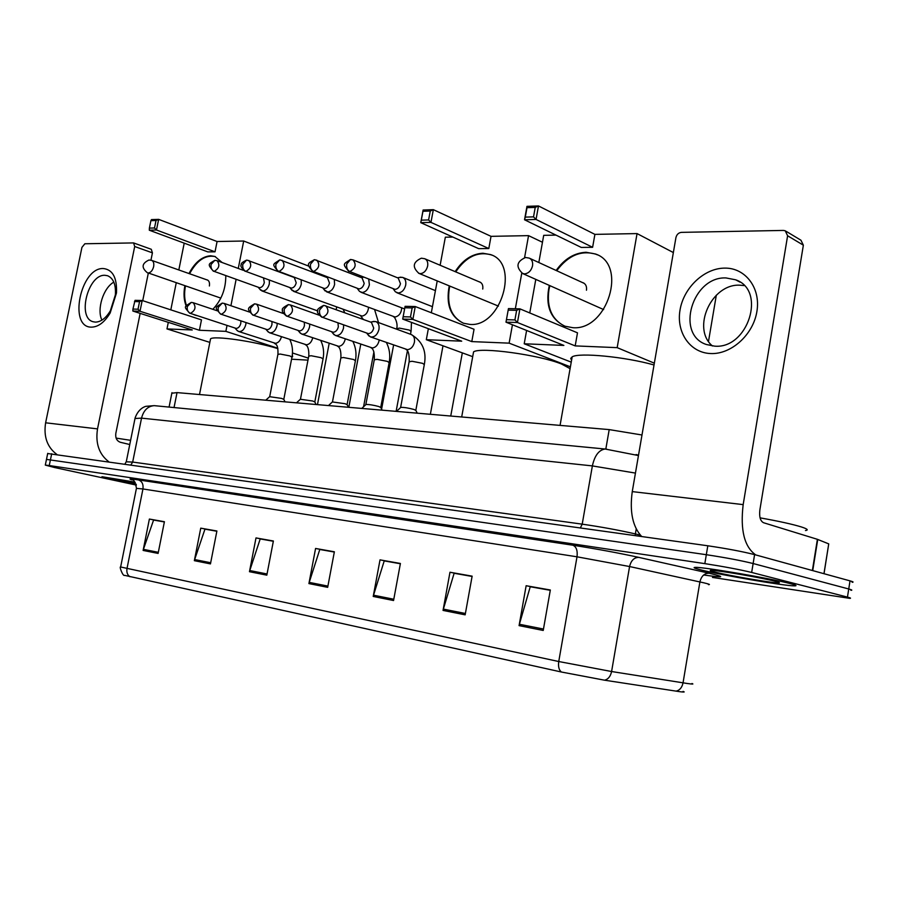 <?xml version="1.0" encoding="UTF-8"?>
<svg xmlns="http://www.w3.org/2000/svg" width="898" height="898" viewBox="0 0 898 898"><rect width="100%" height="100%" fill="white"/><g stroke="black" fill="none" stroke-linecap="round" stroke-linejoin="round"><path stroke-width="1.35" d="M171.855 393.212L177.029 392.606L609.203 429.603L641.991 434.991M852.123 582.286C853.919 582.23 853.212 581.758 850.024 580.871L754.589 554.616C742.534 551.563 726.942 548.611 707.804 545.782L47.695 453.535M712.473 577.425L849.587 598.326C851.371 598.349 850.653 597.945 847.454 597.103L751.66 572.453L753.13 563.529C741.052 560.554 725.449 557.602 706.322 554.706L46.483 459.394L706.322 554.706C725.449 557.602 741.052 560.554 753.13 563.529L848.745 588.987L753.13 563.529L754.589 554.616M850.855 590.3C852.64 590.289 851.933 589.851 848.745 588.987C851.933 589.851 852.64 590.289 850.855 590.3M790.139 583.577C770.944 578.458 703.594 566.964 695.546 567.368C692.448 567.39 694.3 568.243 701.08 569.938C721.341 575.113 784.571 585.956 794.382 585.855C797.514 585.889 796.099 585.126 790.139 583.577C770.944 578.458 703.594 566.964 695.546 567.368C692.448 567.39 694.3 568.243 701.08 569.938C721.341 575.113 784.571 585.956 794.382 585.855C797.514 585.889 796.099 585.126 790.139 583.577M134.958 482.114L101.968 476.726L136.204 484.482L101.968 476.726L134.958 482.114M683.03 691.404C685.365 692.178 684.175 692.257 679.449 691.64L604.545 680.19L561.351 672.007L124.586 575.349C123.015 576.785 118.951 566.099 120.635 566.986L558.747 661.523C558.062 666.473 558.926 669.964 561.351 672.007M751.66 572.453C739.57 569.545 723.968 566.604 704.829 563.63L49.255 465.546L45.304 465.097L54.576 467.532L136.384 485.1M194.35 560.678L200.748 528.147L216.901 530.999L210.458 563.899L194.35 560.678L194.653 559.555L210.682 562.743M143.119 550.429L149.382 519.055L164.413 521.716L158.104 553.426L143.119 550.429L143.411 549.351L158.329 552.315M373.22 596.452L380.022 559.869L400.407 563.473L393.56 600.526L373.22 596.452L373.534 595.194L393.795 599.235M443.04 610.415L449.977 572.239L472.135 576.157L465.153 614.838L443.04 610.415L443.354 609.102L465.4 613.491M519.078 625.625L526.138 585.721L550.339 589.997L543.223 630.463L519.078 625.625L519.392 624.256L543.47 629.049M249.464 571.7L255.997 537.924L273.385 541L266.818 575.169L249.464 571.7L249.767 570.533L267.043 573.979M308.912 583.588L315.58 548.465L334.37 551.787L327.669 587.337L308.912 583.588L309.215 582.375L327.905 586.102M205.642 529.27L216.878 531.1M154.254 520.167L164.39 521.805M384.894 561.014L400.385 563.574M454.792 573.384L472.112 576.269M530.898 586.865L550.317 590.109M260.891 539.047L273.374 541.101M320.507 549.441L334.348 551.888M315.58 548.465L320.496 549.441M334.325 552.057L319.789 549.475L309.215 582.375M255.997 537.924L260.925 538.89M273.34 541.258L260.207 538.923L249.767 570.533M526.138 585.721L530.931 586.675M550.283 590.3L530.235 586.753L519.392 624.256M449.977 572.239L454.826 573.216M472.079 576.449L454.13 573.272L443.354 609.102M380.022 559.869L384.928 560.835M400.351 563.742L384.221 560.891L373.534 595.194M149.382 519.055L154.288 520.021M164.368 521.951L153.58 520.043L143.411 549.351M200.748 528.147L205.664 529.113M216.845 531.246L204.957 529.146L194.653 559.555M805.461 530.538C808.795 530.101 807.403 528.888 801.297 526.924C792.317 524.174 778.577 521.154 760.078 517.854M775.311 581.309C762.728 577.986 719.915 570.589 712.058 570.365C708.892 570.219 709.824 570.78 714.842 572.048C729.064 575.708 774.828 583.464 778.948 582.881C780.182 582.768 778.981 582.252 775.311 581.309M724.91 268.109C745.508 267.84 760.92 288.135 756.891 311.527C753.164 334.932 730.983 354.665 710.498 353.543C689.945 352.746 676.059 332.26 680.044 309.933C683.715 287.584 704.358 268.031 724.91 268.109M714.527 346.134C747.944 349.423 766.825 290.177 735.619 279.794L726.022 277.942C692.302 276.225 675.15 334.505 706.4 344.518L714.527 346.134M712.451 345.977C691.314 328.522 711.351 283.622 739.795 285.182L744.15 285.564M755.768 554.942C744.352 546.871 740.154 530.101 743.174 504.62L787.613 235.77L785.211 230.752L783.426 230.427L681.369 232.369C678.551 232.739 676.733 234.479 675.925 237.611L632.259 491.61L743.174 504.62M641.688 536.51C632.652 526.756 629.509 511.781 632.259 491.61M786.132 231.314L800.971 240.237L803.362 245.188L759.865 509.952C759.102 516.777 760.325 521.031 763.513 522.715L817.393 539.316L828.731 543.885L824.027 573.721M654.025 364.981C625.3 356.787 578.884 352.342 572.172 356.854L570.724 358.392L571.566 360.278M556.143 270.466C564.348 258.938 574.316 252.866 586.057 252.271L595.385 253.966C627.938 264.338 607.385 331.014 572.7 327.68L564.999 326.21C550.283 319.048 545.052 305.443 549.284 285.396M594.903 234.378L592.613 247.298L581.264 247.433L524.533 219.774L526.958 206.349L538.486 205.945L594.903 234.378L637.052 233.581L673.354 252.562M538.822 262.519L543.705 235.343L555.997 235.108M526.958 206.349L527.003 207.685L535.23 207.404L538.486 205.945L536.05 219.449L592.613 247.298M535.792 279.39L529.753 312.953M526.61 330.464L524.207 343.777L563.877 345.427L505.989 322.18L508.448 308.598L519.92 308.856L517.45 322.517L505.989 322.18L508.448 308.598M637.052 233.581L617.173 347.649L575.191 345.898L577.493 332.832L519.92 308.856L516.642 310.338L508.448 310.147M571.24 362.141L524.207 343.777M708.511 341.375L716.323 295.173M617.173 347.649L654.339 363.174M535.23 207.404L533.524 216.867L536.05 219.449L524.533 219.774L525.285 217.114L533.524 216.867M527.003 207.685L525.285 217.114M575.191 345.898L517.45 322.517L514.913 319.924L506.719 319.688M514.913 319.924L516.642 310.338M564.303 325.94C551.698 319.295 546.579 307.251 548.925 289.796L549.857 285.643M556.715 270.736C568.176 255.414 581.253 249.913 595.946 254.235L597.361 254.852M586.461 290.222C586.922 286.518 585.81 284.026 583.105 282.747L582.443 282.544M570.084 368.64L561.497 364.004C539.024 354.811 480.015 346.796 473.572 351.881L473.055 354.688M455.151 271.634C462.695 259.993 471.933 253.865 482.877 253.236L490.51 254.572C520.065 263.507 501.106 327.501 469.834 324.414L463.548 323.246C450.504 317.016 445.734 304.557 449.236 285.856M491.026 236.342L488.804 248.544L478.679 248.656L420.758 222.659L423.115 210.02L433.341 209.661L491.026 236.342L528.552 235.635L542.459 242.258M440.132 265.258L445.341 237.207L452.85 237.061M423.115 210.02L422.958 211.277L430.265 211.03L433.341 209.661L430.961 222.378L488.804 248.544M437.225 280.906L431.321 312.751M428.357 328.702L426.314 339.702L461.707 341.173L402.697 319.093L405.099 306.319L415.258 306.544L412.867 319.396L402.697 319.093L405.099 306.319M512.444 324.773L509.132 343.148L471.787 341.599L474.043 329.263L415.258 306.544L412.16 307.935L404.897 307.767M515.34 308.755L521.783 273.104M524.578 257.625L528.552 235.635M472.696 356.663L426.314 339.702M509.132 343.148L570.41 366.833M430.265 211.03L428.593 219.943L430.961 222.378L420.758 222.659L421.297 220.156L428.593 219.943M422.958 211.277L421.297 220.156M471.787 341.599L412.867 319.396L410.476 316.949L403.224 316.747M410.476 316.949L412.16 307.935M463.278 323.145C451.559 317.174 446.89 305.679 449.269 288.685L449.819 286.092M455.735 271.881C465.95 256.85 477.736 251.171 491.083 254.83L491.88 255.144M482.742 289.055C483.214 285.485 482.215 283.117 479.745 281.961L479.072 281.77M292.613 356.764L292.344 354.631M277.886 348.637C254.796 341.375 214.117 335.504 210.559 338.815L210.267 340.297M196.999 315.647L193.407 314.468M186.234 306.184C183.866 300.347 183.405 293.523 184.865 285.721M188.984 273.542C194.877 262.362 202.095 256.435 210.637 255.773L214.903 256.458L222.132 262.519M156.028 220.504L154.501 227.98L156.477 230.011L158.643 219.359L156.028 220.504L150.898 220.684L151.459 219.606L158.643 219.359L217.08 241.517L243.695 241.023L308.8 266.156M217.08 241.517L215.026 251.81L207.82 251.9L149.304 230.214L149.382 228.126L154.501 227.98M225.791 275.708C225.836 288.965 221.514 300.156 212.837 309.305M184.213 243.156L178.825 269.961M176.255 282.758L170.811 309.855M168.296 322.337L166.983 328.915L192.251 329.97L132.87 311.056L139.998 311.269L138.023 309.215L132.926 309.069L132.87 311.056M199.412 330.262L201.478 319.879L142.187 300.504L139.998 311.269L199.412 330.262L225.858 331.362L227.014 325.503M230.921 305.724L236.107 279.413M238.273 268.446L243.695 241.023M209.851 342.385L166.983 328.915M292.131 359.234L307.969 360.143M225.858 331.362L277.785 348.211M292.467 352.981L308.362 358.134M149.304 230.214L156.477 230.011L215.026 251.81M150.898 220.684L149.382 228.126M132.926 309.069L135.048 300.347L142.187 300.504L139.549 301.672L134.464 301.548M138.023 309.215L139.549 301.672M189.568 273.755C196.976 260.229 205.586 254.527 215.408 256.648M209.38 285.991C209.851 282.825 209.167 280.793 207.292 279.929L206.708 279.806M195.461 315.288L194.002 314.659M186.492 305.545C184.416 299.853 184.068 293.309 185.459 285.923M394.267 290.29L395.378 291.828L398.207 292.973C401.934 292.546 404.437 289.919 405.705 285.104C406.244 281.175 405.223 278.593 402.607 277.381L399.576 277.392M349.749 271.544C355.574 268.48 356.674 264.596 353.026 259.892L350.478 259.511L346.729 263.978C346.291 267.683 347.301 270.197 349.749 271.544L395.041 289.358C397.735 289.044 399.543 287.147 400.463 283.667L398.229 278.066L353.228 259.971M358.515 290.076L359.526 291.412L362.163 292.467C365.733 292.041 368.135 289.482 369.381 284.767L368.73 279.233M312.639 271.342C306.229 263.653 307.329 263.776 314.278 259.735L310.528 264.102C310.102 267.716 311.112 270.186 313.559 271.499L358.976 288.931C361.557 288.617 363.297 286.765 364.195 283.353L362.062 277.875L314.85 259.724M324.279 289.852L327.647 291.973C331.07 291.558 333.382 289.055 334.606 284.43L334.303 279.66M278.111 271.308C271.825 263.731 272.42 264.843 279.648 259.949L275.911 264.225C275.495 267.761 276.517 270.175 278.975 271.454L324.447 288.516C326.917 288.213 328.601 286.395 329.487 283.061L327.444 277.684L280.232 259.937M291.457 289.605L294.566 291.502C297.844 291.098 300.089 288.64 301.29 284.127L301.189 279.963M245.064 271.286C241.248 267.727 240.024 265.584 241.371 264.843C240.529 263.72 242.236 262.16 246.523 260.151L242.797 264.338C242.393 267.795 243.414 270.152 245.861 271.409L291.367 288.123C293.736 287.82 295.352 286.035 296.217 282.769L294.275 277.504L247.107 260.139M259.96 289.347L262.833 291.053C265.988 290.66 268.154 288.247 269.333 283.824L269.366 280.198M214.151 271.376C219.168 268.468 220.133 264.899 217.069 260.667L214.79 260.353L211.075 264.45C210.671 267.829 211.703 270.141 214.151 271.376L259.634 287.742C261.902 287.45 263.473 285.699 264.315 282.5L263.507 278.054M417.222 413.17L415.897 410.476L414.023 409.477C408.523 407.995 404.122 407.299 400.811 407.366L400.508 407.658M367.956 334.696L370.447 336.885C374.511 337.457 377.351 334.965 378.956 329.431C379.506 325.413 378.451 322.786 375.791 321.574L372.704 321.675M321.81 317.23C318.004 313.918 316.68 311.842 317.825 311C316.601 309.922 318.509 308.07 323.549 305.443L319.587 309.99C319.16 313.66 320.171 316.13 322.651 317.387L368.404 333.629C371.031 333.382 372.805 331.53 373.714 328.073L371.435 322.382L324.133 305.443M382.099 410.161L380.808 407.546L378.855 406.536C373.445 405.099 369.168 404.414 366.025 404.482L365.744 404.74M333.068 333.506L335.358 335.448C339.231 335.964 341.947 333.528 343.507 328.14L343.62 324.975M287.371 316.309C292.928 313.346 293.938 309.552 290.413 304.961L288.247 304.647L284.296 309.092C283.88 312.672 284.902 315.086 287.371 316.309L333.214 332.249C335.729 332.002 337.435 330.195 338.333 326.805L337.974 322.966M348.413 407.277L347.167 404.729L345.135 403.718L332.395 401.945M299.629 332.35L301.739 334.067C305.432 334.55 308.048 332.159 309.563 326.906L309.731 324.212M253.64 315.299C258.983 312.358 259.971 308.654 256.592 304.175L254.482 303.872L250.553 308.227C250.138 311.729 251.159 314.087 253.64 315.299L299.505 330.913C301.919 330.677 303.569 328.904 304.444 325.592L304.31 322.337M316.085 404.515L314.872 402.023L312.773 401.013L300.392 399.262M267.57 331.205L269.501 332.743C273.037 333.18 275.551 330.834 277.022 325.716L277.224 323.448M221.346 314.322C226.487 311.426 227.452 307.801 224.219 303.434L222.165 303.142L218.248 307.397C217.832 310.831 218.865 313.133 221.346 314.322L267.2 329.645C269.512 329.409 271.106 327.669 271.959 324.425L271.971 321.652M285.036 401.855L283.858 399.43L281.68 398.42L269.647 396.692M236.78 330.094L238.565 331.474C241.955 331.878 244.368 329.577 245.805 324.571L246.007 322.663M190.398 313.38C195.36 310.528 196.292 306.981 193.193 302.716L191.195 302.435L187.289 306.6C186.885 309.967 187.929 312.223 190.398 313.38L236.196 328.421C238.419 328.197 239.957 326.49 240.799 323.314L240.888 320.956M103.371 268.536C112.733 269.625 117.11 277.751 116.493 292.928L110.162 312.998C104.505 322.348 98.23 327.063 91.327 327.141C68.136 327.377 80.596 267.234 103.371 268.536M95.323 322.113C100.834 322.023 105.852 318.262 110.353 310.798L115.393 294.802C115.988 284.565 113.373 278.2 107.569 275.731L104.931 275.304C88.083 274.092 76.914 317.802 93.089 321.731L95.323 322.113M108.77 461.729C99.061 454.265 95.311 443.32 97.523 428.885L134.7 246.512L133.578 242.92L84.861 243.762L81.931 247.377L45.618 422.801L97.523 428.885M56.866 454.444C47.224 447.226 43.474 436.675 45.618 422.801M101.912 320.137C96.591 309.361 103.315 287.876 113.822 282.14M133.578 242.92L151.279 249.285L152.424 252.854L150.943 260.162M148.316 273.127L142.726 300.684M140.155 313.368L115.831 433.33C115.281 437.977 116.785 440.952 120.332 442.276L129.75 444.521M135.25 482.529L113.328 478.915L136.081 484.123M130.603 440.323L116.123 438.101M605.824 449.034L609.203 429.603M174.044 407.557L177.029 392.606M707.804 545.782L704.829 563.63M850.024 580.871L847.454 597.103M51.702 453.726L49.255 465.546M636.222 528.944L635.369 533.928L640.319 535.107M635.447 473.089L592.377 465.905L582.207 524.163C601.245 526.913 618.958 530.168 635.369 533.928L635.29 535.612M606.767 449.168L605.106 449.022C598.887 449.943 594.644 455.578 592.377 465.905L141.536 418.131L132.68 462.066L582.207 524.163L580.366 527.901M156.016 405.817L154.198 405.649C147.8 406.188 143.579 410.352 141.536 418.131L135.003 418.502M126.27 461.819L132.68 462.066L130.895 464.838M124.99 464.008L126.337 461.482L135.115 417.94C138.696 407.759 145.97 406.233 146.194 406.289L154.198 405.649L605.106 449.022L638.456 455.555M604.545 680.19C608.182 679.303 610.528 676.407 611.594 671.524L629.577 566.537L577.01 556.805L558.747 661.523L611.594 671.524L687.183 683.479C692.515 684.231 694.098 684.242 691.943 683.513M708.41 584.62C710.666 584.688 709.184 584.104 703.965 582.847L629.577 566.537C631.081 560.419 634.179 557.377 638.882 557.4L709.162 573.227C726.112 577.257 724.405 577.863 704.054 575.046M676.059 691.146C679.707 690.315 682.031 687.554 683.041 682.85L699.901 581.926C701.349 576.067 704.436 573.16 709.162 573.227M129.941 576.729C127.415 575.023 126.427 572.295 127 568.524L142.95 488.961L136.429 488.366M120.68 566.784L136.474 488.142C135.149 482.069 133.712 479.319 132.152 479.891M132.231 479.936C127.898 478.668 129.952 478.668 138.382 479.902L572.868 545.221C596.463 548.88 618.464 552.944 638.882 557.4M572.868 545.221C576.348 546.702 577.728 550.575 577.01 556.805L142.95 488.961C143.523 484.202 142.007 481.182 138.382 479.902M812.376 570.522L817.393 539.316M803.362 245.188L787.613 235.77M817.741 539.44L812.735 570.612M823.96 573.699L828.731 543.885M603.636 309.574L522.759 273.587C515.575 266.919 516.507 261.554 525.566 257.49L529.203 258.096C531.93 259.387 533.042 261.958 532.536 265.819C531.246 270.736 528.563 273.419 524.488 273.901L522.075 273.273M498.424 306.106L418.973 273.396C412.036 267.155 412.822 262.093 421.353 258.197L424.687 258.714C427.167 259.881 428.155 262.317 427.639 266.033C426.427 270.657 424.002 273.194 420.387 273.643L418.591 273.239M207.887 280.21L151.65 260.375C153.502 261.251 154.164 263.327 153.648 266.594C152.615 270.466 150.819 272.588 148.26 272.97L220.841 298.114M348.75 271.376C342.363 263.686 342.935 264.45 350.478 259.511L351.062 259.5M313.559 271.499C319.172 268.468 320.238 264.674 316.747 260.094M278.975 271.454C284.374 268.468 285.396 264.753 282.062 260.297M410.498 334.247L411.026 331.407L409.353 330.071L399.374 328.107L396.658 328.724M326.468 291.771L395.053 317.016C399.105 316.085 401.327 313.02 401.709 307.834M245.861 271.409C251.07 268.468 252.069 264.831 248.869 260.476M293.466 291.311L362.107 316.074C365.834 315.243 367.989 312.381 368.55 307.486M213.41 271.252C207.202 263.99 208.201 264.315 214.79 260.353L215.363 260.341M336.189 309.563L336.671 307.105M322.651 317.387C328.421 314.367 329.465 310.495 325.772 305.78M415.841 410.24L424.305 364.599L422.576 363.331L412.036 361.265L409.129 361.793M370.447 336.885L407.512 349.67C410.981 349.154 413.282 346.673 414.416 342.228C414.943 338.288 413.877 335.717 411.217 334.516C422.363 341.15 426.752 351.051 424.372 364.218M286.597 316.175C282.825 312.919 281.512 310.888 282.657 310.102C281.411 309.08 283.274 307.262 288.247 304.647L288.842 304.647M380.752 407.333L389.137 362.624L387.33 361.366L376.992 359.346L374.275 359.829M335.358 335.448L372.423 347.975C375.746 347.47 377.968 345.045 379.091 340.69L379.203 339.983M252.91 315.164C246.636 308.609 246.95 308.452 254.482 303.872L255.077 303.883M347.111 404.527L355.417 360.738L353.52 359.481L343.384 357.505L340.836 357.943M301.739 334.067L338.782 346.359C341.981 345.865 344.125 343.485 345.214 339.219L345.281 338.883M220.672 314.199C214.442 307.15 214.723 307.879 222.165 303.142L222.76 303.142M314.828 401.844L323.044 358.919L321.069 357.673L311.123 355.731L308.744 356.147M269.501 332.743L306.499 344.81C309.563 344.316 311.64 341.981 312.717 337.816L312.717 337.794M189.77 313.267C183.641 306.297 183.832 307.206 191.195 302.435L191.779 302.446M283.813 399.262L291.951 357.18L289.897 355.934L280.142 354.036L277.897 354.418M238.565 331.474L275.495 343.328C278.358 342.868 280.344 340.668 281.456 336.728M152.424 252.854L134.7 246.512M169.071 407.075L171.956 392.651M47.729 453.344L45.304 465.097M636.098 454.534L638.512 455.219M778.465 582.207L778.948 582.881M735.619 279.794L740.064 282.14M572.172 356.854L560.06 425.394M584.272 283.386L529.775 258.366M595.946 254.235L595.385 253.966M583.678 283.016L583.105 282.747M473.572 351.881L461.684 416.975M480.699 282.466L425.046 258.86M491.083 254.83L490.51 254.572M210.559 338.815L199.502 394.536M151.65 260.375L148.978 260.016C141.716 263.428 141.21 267.705 147.485 272.846M432.443 306.667L396.849 292.726M393.234 288.864L395.378 291.828M450.74 416.032L462.324 352.869M435.418 290.626L402.888 277.493M397.533 277.785L400.89 277.134M430.355 414.292L442.995 345.797M404.605 308.934L360.895 292.243M357.314 288.483L359.526 291.412M361.411 277.617L363.578 277.201M411.475 322.382L411.104 331.025M396.119 411.363L407.423 350.748M322.91 288.112L325.188 291.008M393.537 316.814C394.009 315.613 398.263 323.033 396.736 328.331L396.579 329.162M381.594 409.129L393.593 345.068M326.838 277.448L327.995 277.235M374.634 309.754L378.529 322.573M363.578 406.738L373.905 351.937M289.942 287.753L292.277 290.615M360.682 315.883L363.364 319.452M348.806 407.31L360.749 344.237M343.193 309.484L344.787 312.695M317.836 310.955L261.812 290.885M258.31 287.405L260.701 290.234M317.465 404.628L329.173 343.373M217.069 260.667L243.392 270.332M366.788 333.203L368.999 336.032M405.986 349.445C408.332 350.388 409.398 354.373 409.196 361.411L400.62 407.423M411.217 334.516L375.791 321.574M400.811 407.366L396.478 411.396M370.717 322.124L374.118 321.361M386.409 342.531C389.507 348.649 390.439 355.226 389.204 362.276M331.721 331.856L334 334.662M370.997 347.773C373.445 348.75 374.556 352.645 374.331 359.481L365.845 404.527M366.025 404.482L361.759 408.422M290.413 304.961L318.97 315.119M352.925 341.532C355.81 347.425 356.663 353.722 355.473 360.412M298.125 330.565L300.471 333.338M337.446 346.179C339.983 347.178 341.128 350.995 340.903 357.629L332.496 401.743M332.664 401.698L328.455 405.57M256.592 304.175L283.409 313.525M320.754 340.522C323.471 346.213 324.245 352.252 323.1 358.628M265.92 329.33L268.322 332.069M305.241 344.641C307.857 345.663 309.035 349.389 308.8 355.844L300.482 399.082M300.639 399.038L296.475 402.832M224.219 303.434L249.521 312.077M289.829 339.511C292.389 345.023 293.107 350.815 292.007 356.899M235.018 328.129L237.465 330.857M274.305 343.159C275.282 344.462 278.29 343.216 277.953 354.138L269.726 396.523M269.871 396.478L265.763 400.205M193.193 302.716L217.136 310.753M115.393 294.802L116.493 292.928M110.353 310.798L110.162 312.998"/></g></svg>
